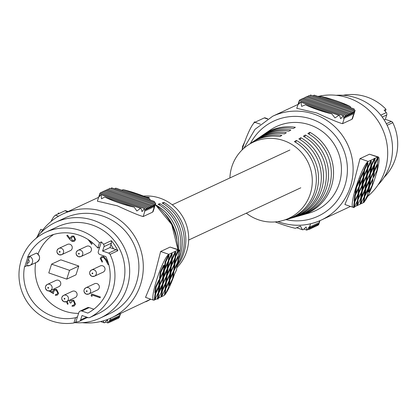 <?xml version="1.0" encoding="UTF-8"?>
<svg xmlns="http://www.w3.org/2000/svg" width="418" height="418" viewBox="0 0 418 418"><rect width="100%" height="100%" fill="white"/><g stroke="black" fill="none" stroke-linecap="round" stroke-linejoin="round"><path stroke-width="0.63" d="M343.183 95.283A47.965 46.842 65 0 1 366.978 97.065A47.965 46.842 65 0 1 386.023 109.312L384.132 110.195A47.965 46.842 65 0 1 386.284 112.599A2.43 2.372 65 0 1 386.744 114.929L382.209 117.045M386.368 123.754L391.389 121.413A2.43 2.372 65 0 1 392.789 122.667A47.965 46.842 65 0 1 384.037 177.41M391.389 121.413L385.344 119.329L386.744 114.929M385.328 111.496L386.023 109.312M384.137 119.888L385.344 119.329M336.208 95.294A52.82 51.581 65 0 1 356.596 98.005A52.82 51.581 65 0 1 377.987 184.986M242.017 150.025A24.286 3.799 -70.9 0 1 242.832 147.387A24.286 3.799 -70.9 0 1 254.828 122.317A24.286 3.799 -70.9 0 1 254.87 122.302L264.322 117.897A24.286 3.799 -70.9 0 1 264.949 117.824L267.813 118.811M299.34 100.372A24.286 3.584 17.7 0 0 299.361 100.492L343.345 115.687A24.286 3.584 17.7 0 0 343.648 115.676L299.34 100.372L296.764 108.33L316.745 112.964C330.314 119.234 338.909 122.808 342.53 123.676L351.982 119.271L352.489 118.691L355.096 110.524A24.286 3.584 17.7 0 0 355.117 110.415L310.605 95.043A24.286 3.584 17.7 0 0 310.344 95.064L355.096 110.524L353.759 114.015L354.114 111.225L308.625 95.628L354.114 111.225M367.626 196.444A57.313 55.97 -115 0 0 386.645 142.12A57.313 55.97 -115 0 0 348.716 98.073A57.313 55.97 -115 0 0 317.967 96.433M263.288 134.779A45.201 44.141 65 0 1 264.139 134.183A45.201 44.141 65 0 1 295.354 127.297L293.358 128.498A44.867 43.817 -115 0 0 262.431 135.343L260.294 136.796A44.449 43.409 65 0 1 290.865 130.003L288.869 131.2A44.12 43.085 -115 0 0 258.585 137.956L256.448 139.403A43.702 42.678 65 0 1 286.372 132.705L284.376 133.906A43.367 42.354 -115 0 0 254.734 140.563L252.597 142.01A42.955 41.946 65 0 1 281.878 135.406L279.882 136.608A42.62 41.622 -115 0 0 250.889 143.17L247.78 145.276A42.014 41.032 -115 0 0 229.91 177.953M255.597 139.993A43.702 42.678 65 0 1 256.448 139.403M251.751 142.601A42.955 41.946 65 0 1 252.597 142.01M259.442 137.386A44.449 43.409 65 0 1 260.294 136.796M246.322 213.175A42.014 41.032 -115 0 0 258.46 219.79A42.014 41.032 -115 0 0 282.829 220.521A42.014 41.032 -115 0 0 312.298 181.438A42.014 41.032 -115 0 0 283.728 140.615A42.014 41.032 -115 0 0 247.78 145.276M300.845 215.406A45.201 44.141 -115 0 0 301.848 215.134L308.918 213.133A46.388 45.301 -115 0 0 341.449 169.985A46.388 45.301 -115 0 0 309.905 124.914A46.388 45.301 -115 0 0 270.221 130.061L264.139 134.183M301.848 215.134A45.201 44.141 -115 0 0 333.339 176.966A45.201 44.141 -115 0 0 309.863 132.313L307.867 133.509A44.867 43.817 65 0 1 331.119 177.838A44.867 43.817 65 0 1 299.858 215.698L297.376 216.399A44.449 43.409 -115 0 0 328.339 178.93A44.449 43.409 -115 0 0 305.375 135.014L303.379 136.216A44.12 43.085 65 0 1 326.118 179.803A44.12 43.085 65 0 1 295.385 216.963L292.903 217.668A43.702 42.678 -115 0 0 323.339 180.895A43.702 42.678 -115 0 0 300.882 137.715L298.886 138.917A43.367 42.354 65 0 1 321.118 181.767A43.367 42.354 65 0 1 290.912 218.233L288.43 218.933A42.955 41.946 -115 0 0 318.338 182.859A42.955 41.946 -115 0 0 296.388 140.417L294.392 141.618A42.62 41.622 65 0 1 316.118 183.732A42.62 41.622 65 0 1 286.445 219.497L282.829 220.521M296.378 216.67A44.449 43.409 -115 0 0 297.376 216.399M291.905 217.935A43.702 42.678 -115 0 0 292.903 217.668M287.432 219.204A42.955 41.946 -115 0 0 288.43 218.933M354.26 109.082A24.286 3.584 17.7 0 0 354.036 108.889L314.529 95.247A24.286 3.584 17.7 0 0 314.022 95.184L354.26 109.082L354.229 110.112M352.552 111.951L307.209 96.286L352.552 111.951L350.921 115.342L351.272 112.546L305.924 96.882L351.272 112.546M349.709 113.273L304.367 97.613L349.709 113.273L348.084 116.664L348.429 113.868L302.945 98.272L348.429 113.868M305.453 104.787A24.286 3.584 17.7 0 0 331.85 113.905L305.453 104.787L301.639 106.386L300.892 102.175L338.977 115.331A24.286 3.584 17.7 0 0 339.536 115.41L300.615 101.966A24.286 3.584 17.7 0 0 300.892 102.175M300.244 99.531L345.587 115.196L300.244 99.531M301.665 98.867L347.008 114.532L301.665 98.867M319.948 220.657L318.584 224.936L318.025 224.743M318.584 224.936L319.216 222.24L317.602 225.631L316.604 225.406M317.461 225.699L317.805 222.904L316.18 226.295L315.182 226.065M316.039 226.363L316.384 223.567L314.759 226.958L313.766 226.728M314.618 227.021L314.963 224.226L313.338 227.617L312.345 227.392M313.197 227.685L313.542 224.889L311.917 228.28L312.121 225.553L310.496 228.944L310.699 226.211L309.074 229.602L309.21 226.854L307.131 230.088A24.286 3.584 -162.3 0 1 306.833 230.099L306.18 226.958L303.019 229.816A24.286 3.584 -162.3 0 1 302.46 229.738L300.432 226.122L295.338 228.317A24.286 3.584 -162.3 0 1 275.143 221.911M302.46 229.738L296.822 227.794M306.833 230.099L303.907 229.085M308.933 229.67L307.721 229.252M310.355 229.007L309.503 228.714M311.776 228.348L310.924 228.05M363.754 171.997L360.42 178.946L359.694 184.787L363.028 177.838L363.754 171.997L363.211 171.808L359.877 178.758L359.652 180.555M354.286 201.601L353.56 207.438L354.103 207.626L357.437 200.682L358.163 194.84L354.83 201.789L354.286 201.601L354.511 201.126M354.495 206.816L363.08 202.814A24.286 3.799 109.1 0 0 363.717 202.369M364.334 201.727A24.286 3.799 109.1 0 0 375.395 176.845A24.286 3.799 109.1 0 0 378.311 156.98A24.286 3.799 109.1 0 0 377.684 157.053L374.904 158.349M371.158 165.152L370.432 170.993L370.98 171.181L374.314 164.232L375.04 158.396L371.701 165.34L371.158 165.152L374.288 158.631L368.232 161.458A24.286 3.799 109.1 0 0 356.753 184.824A24.286 3.799 109.1 0 0 353.001 207.291A24.286 3.799 109.1 0 0 353.586 207.239M367.976 162.816L367.427 162.628L364.094 169.577L363.367 175.419L363.916 175.607L367.25 168.658L367.976 162.816L364.637 169.765L364.094 169.577M367.229 173.731L366.126 180.362L366.67 180.55L370.008 173.601L370.729 167.759L367.396 174.708L366.852 174.52M371.346 160.961L368.012 167.911L367.286 173.752L370.625 166.803L371.346 160.961L370.803 160.773L367.469 167.722L367.234 169.624M362.458 189.135L361.831 190.446L361.105 196.282L361.648 196.47L361.016 197.756L360.295 203.597L360.839 203.785L364.172 196.836L364.898 190.995L361.565 197.944L361.016 197.756M358.012 198.341L357.63 199.14M357.317 200.933L356.784 205.233L357.327 205.421L360.661 198.472L361.387 192.63L358.054 199.579L357.594 199.417M369.293 181.449L368.749 181.26L365.41 188.21L364.689 194.051L365.233 194.239L368.566 187.29L369.293 181.449L365.959 188.398L365.233 194.239L364.24 196.272M364.094 196.998L363.441 202.27L363.984 202.458L367.317 195.509L368.044 189.673L364.71 196.617L364.219 196.45M373.765 172.289L370.432 179.238L369.705 185.075L373.044 178.131L373.765 172.289L373.159 172.237M369.852 179.327L369.162 184.887L369.705 185.075M369.559 185.028L369.047 186.094L368.321 191.93L368.864 192.118L372.198 185.174L372.924 179.332L369.59 186.276L369.047 186.094M377.637 164.577L374.303 171.526L373.577 177.368L376.911 170.419L377.637 164.577L377.093 164.389L373.645 172.247M378.128 157.811L377.585 157.623L374.251 164.572L373.525 170.413L374.068 170.601L377.402 163.652L378.128 157.811L374.794 164.76L374.251 164.572M373.849 166.672L370.515 173.622L369.789 179.463L373.122 172.514L373.849 166.672L373.305 166.484L370.045 173.271M369.93 173.757L369.862 174.296M363.033 182.368L362.359 185.649M358.477 192.625L357.782 198.257L358.325 198.445L361.659 191.496L362.385 185.655L359.046 192.604L358.675 192.479M366.408 180.456L365.374 186.935L365.922 187.123L369.256 180.174L369.977 174.332L366.643 181.281L366.1 181.093M363.812 175.57L362.683 182.248L363.226 182.436L366.565 175.487L367.286 169.645L363.953 176.595L363.409 176.406M359.658 184.777L359.198 185.744M358.681 187.348L358.555 188.335M355.645 193.367L354.798 195.133L354.072 200.974L354.616 201.162L357.949 194.213L358.675 188.372L355.342 195.321L354.798 195.133M359.83 180.618L359.287 180.43L355.953 187.379L355.227 193.22L355.77 193.409L359.109 186.459L359.83 180.618L356.497 187.567L355.953 187.379M378.311 156.98L369.47 154.216L360.013 158.615L353.555 183.706L344.902 204.496L353.001 207.291M253.768 123.211L254.405 121.884L254.949 122.072M242.215 149.362L242.592 146.331L243.114 146.514M242.592 146.331L244.629 142.083M350.739 107.75L350.268 106.553A24.286 3.584 17.7 0 0 320.857 96.391L319.53 96.971M310.344 95.064L309.801 95.915M314.022 95.184L313.197 95.936M352.693 111.883L352.343 114.678L353.973 111.287M349.85 113.21L349.505 116L351.13 112.609M347.008 114.532L346.663 117.327L348.288 113.936M345.587 115.196L345.242 117.986L346.867 114.595M343.648 115.676L343.753 118.628L345.446 115.258M299.361 100.492L298.734 104.228L300.615 101.966M339.536 115.41L340.717 118.733L343.345 115.687M331.85 113.905L334.975 117.902L338.977 115.331M300.103 99.599L299.675 100.487M301.524 98.935L301.096 99.824M302.945 98.272L302.517 99.165M304.367 97.613L303.938 98.502M305.788 96.95L305.359 97.838M307.209 96.286L306.781 97.18M308.625 95.628L308.202 96.516M320.857 96.391L350.268 106.553M374.303 171.526L373.76 171.338M373.577 177.368L373.154 177.222M372.924 179.332L372.532 179.197M369.59 186.276L368.864 192.118M374.794 164.76L374.068 170.601M370.432 179.238L369.972 179.076M370.515 173.622L370.024 173.454M369.789 179.463L369.36 179.317M368.044 189.673L367.511 189.485M364.71 196.617L363.984 202.458M365.959 188.398L365.41 188.21M364.898 190.995L364.365 190.812M361.565 197.944L360.839 203.785M363.216 183.303L362.495 189.145L365.828 182.196L366.555 176.354L363.216 183.303L362.672 183.115M366.555 176.354L366.205 176.234M362.495 189.145L361.972 188.967M358.054 199.579L357.327 205.421M362.385 185.655L361.946 185.503M359.046 192.604L358.325 198.445M362.375 190.634L361.648 196.47L364.982 189.526L365.708 183.685L362.375 190.634L361.831 190.446M365.708 183.685L365.196 183.507M375.04 158.396L374.491 158.208L374.288 158.631M371.701 165.34L370.98 171.181M368.012 167.911L367.469 167.722M367.286 173.752L366.8 173.58M369.977 174.332L369.7 174.238M366.643 181.281L365.922 187.123M370.729 167.759L370.243 167.592M367.396 174.708L366.67 180.55M367.286 169.645L366.847 169.494M363.953 176.595L363.226 182.436M364.637 169.765L363.916 175.607M359.313 186.82L358.587 192.661L361.92 185.712L362.646 179.871L359.313 186.82L358.989 186.71M362.646 179.871L362.14 179.698M358.587 192.661L358.158 192.515M358.163 194.84L357.724 194.689M354.83 201.789L354.103 207.626M358.675 188.372L358.257 188.231M355.342 195.321L354.616 201.162M360.42 178.946L359.877 178.758M359.694 184.787L359.328 184.662M356.497 187.567L355.77 193.409M296.388 140.417L295.751 142.423M300.882 137.715L300.244 139.711M305.375 135.014L304.738 137.005M309.863 132.313L309.231 134.298M78.307 256.631A3.438 3.36 65 0 1 78.025 250.325C75.35 252.373 75.459 254.494 78.365 256.689L80.93 256.558L89.572 252.529A3.438 3.36 -115 0 0 89.154 246.176A3.438 3.36 -115 0 0 86.667 246.296L78.025 250.325A3.438 3.36 65 0 1 82.842 253.271A3.438 3.36 65 0 1 78.443 256.678M74.78 291.205A3.438 3.36 -115 0 0 72.298 291.33L63.651 295.354A3.438 3.36 65 0 1 68.468 298.306A3.438 3.36 65 0 1 64.069 301.712A3.438 3.36 65 0 1 63.651 295.354C60.976 297.402 61.091 299.523 63.991 301.723L66.556 301.587L75.198 297.564A3.438 3.36 -115 0 0 74.78 291.205M69.947 244.279A3.438 3.36 -115 0 0 67.465 244.399L58.818 248.428A3.438 3.36 65 0 1 63.635 251.375A3.438 3.36 65 0 1 59.236 254.781A3.438 3.36 65 0 1 58.818 248.428C56.143 250.476 56.258 252.597 59.157 254.792L61.723 254.661L70.365 250.633A3.438 3.36 -115 0 0 69.947 244.279M58.457 280.295A3.438 3.36 -115 0 0 55.97 280.415L47.328 284.444A3.438 3.36 65 0 1 52.14 287.396A3.438 3.36 65 0 1 47.746 290.797A3.438 3.36 65 0 1 47.328 284.444C44.648 286.492 44.763 288.613 47.668 290.808L50.228 290.677L58.87 286.649A3.438 3.36 -115 0 0 58.457 280.295M102.692 265.827A3.438 3.36 -115 0 0 100.205 265.947L91.563 269.976A3.438 3.36 65 0 1 96.38 272.923A3.438 3.36 65 0 1 91.981 276.329A3.438 3.36 65 0 1 91.563 269.976C88.888 272.024 88.997 274.145 91.903 276.34L94.468 276.209L103.11 272.181A3.438 3.36 -115 0 0 102.692 265.827M97.013 283.629A3.438 3.36 -115 0 0 94.525 283.749L85.883 287.777A3.438 3.36 65 0 1 90.696 290.729A3.438 3.36 65 0 1 86.301 294.131A3.438 3.36 65 0 1 85.883 287.777C83.203 289.826 83.318 291.947 86.223 294.141L88.783 294.011L97.431 289.982A3.438 3.36 -115 0 0 97.013 283.629M80.611 319.906L82.017 315.512L88.062 317.602A2.43 2.372 -115 0 0 89.907 317.471A47.965 46.842 -115 0 0 110.044 254.374A2.43 2.372 -115 0 0 108.638 253.125L102.593 251.035L103.993 246.636A2.43 2.372 -115 0 0 103.533 244.311A47.965 46.842 -115 0 0 101.381 241.902L99.484 242.785A47.965 46.842 -115 0 0 80.439 230.537A47.965 46.842 -115 0 0 45.766 232.251A47.965 46.842 -115 0 0 21.605 259.165A4.985 4.864 -115 0 0 20.9 261.375A47.965 46.842 -115 0 0 51.592 320.925A47.965 46.842 -115 0 0 73.897 322.957L75.794 322.074A47.965 46.842 -115 0 0 78.903 321.489A2.43 2.372 -115 0 0 80.611 319.906L86.63 317.105M89.818 317.513L97.718 313.829A47.965 46.842 65 0 1 95.978 314.686L98.11 313.693A47.965 46.842 -115 0 0 124.794 267.896A47.965 46.842 -115 0 0 92.279 225.02A47.965 46.842 -115 0 0 57.606 226.739L45.766 232.251M99.484 242.785L97.812 248.026L99.709 247.142L98.334 251.448A2.43 2.372 -115 0 0 99.871 254.52L105.838 256.579A43.106 42.098 -115 0 1 87.806 313.087L81.839 311.023A2.43 2.372 -115 0 0 78.84 312.528L77.466 316.834L75.569 317.717L73.897 322.957M109.955 247.55A43.106 42.098 65 0 1 110.018 247.644L111.413 243.182L111.345 240.669A47.965 46.842 65 0 1 117.855 250.732L116.12 249.64L110.018 247.644M29.762 256.412A4.985 4.864 65 0 1 26.783 265.749L27.107 263.225A2.069 2.022 -115 0 0 28.304 259.468L29.762 256.412L27.776 257.342L24.798 266.674A4.985 4.864 -115 0 1 24.547 266.611A43.106 42.098 -115 0 0 53.055 316.348A43.106 42.098 -115 0 0 75.569 317.717M78.574 313.364A43.106 42.098 65 0 1 64.419 311.049A43.106 42.098 65 0 1 35.661 262.718M97.812 248.026A43.106 42.098 -115 0 0 78.981 235.115A43.106 42.098 -115 0 0 47.814 236.656A43.106 42.098 -115 0 0 27.536 257.237L36.518 253.078C40.499 256.025 40.588 259.066 36.784 262.201A4.985 4.864 -115 0 0 36.444 253.089M50.656 290.479L50.5 290.965L52.642 292.234L52.804 291.137L54.267 289.413L56.54 289.355L58.635 293.483L57.219 295.129L55.317 295.317L55.568 294.528L56.665 294.403L57.757 293.128L56.258 290.134L54.8 290.17L53.656 291.592L53.483 293.682L49.408 291.273L49.523 290.918M67.308 301.237L68.029 303.635L67.773 304.429L66.243 301.718M70.36 299.816L70.929 300.892L71.974 300.197L73.693 300.208L75.538 304.226L74.023 306.06L72.027 306.274L72.283 305.48L73.704 305.208L74.644 303.902L73.516 301.023L72.225 301.112L70.809 303.092L69.916 302.784L69.529 300.202M71.697 300.312L71.974 300.197M73.568 305.286L74.644 303.902M91.866 296.425L91.134 295.599L91.657 293.969L100.377 296.984L100.121 297.773L92.3 295.066L91.866 296.425M38.022 254.045A43.106 42.098 65 0 1 53.703 234.441M78.788 266.036L60.824 259.834L51.586 264.134L48.781 272.928L66.744 279.135L75.982 274.835L78.788 266.036L69.55 270.341L51.586 264.134M108.471 263.481L108.11 264.615L105.592 259.954L103.45 257.368L102.133 257.441L101.072 258.669L102.436 261.402L102.18 262.19L100.189 258.319L101.579 256.662L103.633 256.553L106.193 259.416L107.818 262.42L107.985 261.903M92.284 242.581L91.709 244.378L88.057 239.509M69.931 239.577L66.791 235.574L67.46 235.13L70.24 238.673L70.449 237.732L71.87 236.097L73.861 236.013L75.658 239.686L74.232 241.348L72.152 241.437L69.931 239.577L66.791 235.574M77.466 316.834L75.794 322.074M101.381 241.902L99.709 247.142M93.851 309.221L89.18 307.606L81.839 311.023M80.084 311.112L87.425 307.69A2.43 2.372 65 0 1 89.18 307.606M79.368 321.327L87.529 317.419M109.934 247.613L102.593 251.035M24.798 266.674L26.747 265.764M28.304 259.468L27.107 263.225M66.744 279.135L69.55 270.341M91.882 296.367L91.134 295.599M91.181 295.573L91.694 293.985M100.137 297.736L92.3 295.066M102.196 262.154L100.189 258.319M100.236 258.298L101.6 256.647M108.006 261.966L107.818 262.42M108.131 264.547L105.592 259.954M105.639 259.933L103.45 257.368M103.497 257.347L102.154 257.431M67.789 304.382L66.29 301.702M72.021 300.176L70.929 300.892M74.043 306.049L72.027 306.274M72.074 306.248L72.319 305.485M74.691 303.881L73.516 301.023M73.563 301.002L72.246 301.101M70.82 303.06L69.916 302.784M69.963 302.763L69.576 300.181M91.73 244.321L88.177 239.587M90.084 240.883L91.312 242.518L91.526 241.97M91.312 242.518L91.495 241.944M53.478 293.629L49.408 291.273M49.455 291.252L49.57 290.907M52.804 291.137L52.642 292.234M52.851 291.116L54.293 289.402M57.245 295.118L55.317 295.317M55.364 295.296L55.61 294.533M56.691 294.392L57.757 293.128M57.804 293.107L56.258 290.134M56.305 290.108L54.8 290.17M66.838 235.553L67.465 235.135M70.449 237.732L70.24 238.673M70.496 237.711L71.891 236.086M74.252 241.338L72.152 241.437M72.199 241.411L69.978 239.556M73.72 240.58L74.822 239.31L73.704 236.797L72.434 236.875M73.657 236.818L72.413 236.886L71.29 238.208L72.434 240.653L73.693 240.59L74.775 239.336L73.704 236.797M74.576 322.644A52.82 51.581 -115 0 0 100.158 318.093A52.82 51.581 -115 0 0 129.549 267.661A52.82 51.581 -115 0 0 93.742 220.448A52.82 51.581 -115 0 0 55.552 222.334A52.82 51.581 -115 0 0 36.089 238.333M100.158 318.093L109.396 313.793A52.82 51.581 -115 0 0 138.781 263.356A52.82 51.581 -115 0 0 102.974 216.143A52.82 51.581 -115 0 0 64.79 218.034L55.552 222.334M50.944 221.54A24.286 3.799 -70.9 0 1 55.495 215.171L64.947 210.766A24.286 3.799 -70.9 0 1 65.574 210.693L68.056 211.55M40.588 232.998A57.313 55.97 65 0 1 62.893 213.959A57.313 55.97 65 0 1 104.328 211.91A57.313 55.97 65 0 1 143.181 263.141A57.313 55.97 65 0 1 111.292 317.868A57.313 55.97 65 0 1 82.367 322.691M99.991 193.053A24.286 3.584 17.7 0 0 99.97 193.158L144.482 208.535A24.286 3.584 17.7 0 0 144.743 208.509L99.991 193.053L97.389 201.199L117.369 205.834C130.923 212.098 139.518 215.672 143.155 216.55L152.607 212.145L153.113 211.56L155.742 203.205A24.286 3.584 17.7 0 0 155.726 203.085L111.737 187.891A24.286 3.584 17.7 0 0 111.439 187.901L155.742 203.205M145.725 197.019A42.62 41.622 65 0 1 149.383 197.4L147.585 197.965M143.431 196.079A42.014 41.032 65 0 1 160.115 198.2A42.014 41.032 65 0 1 176.804 267.713M177.159 265.885A42.62 41.622 -115 0 0 163.893 202.411L163.454 203.775M163.893 202.411L162.095 202.976A42.955 41.946 65 0 1 177.718 263.831M178.799 259.27A43.367 42.354 -115 0 0 159.859 203.681L159.425 205.034M159.859 203.681L158.067 204.24A43.702 42.678 65 0 1 179.709 252.509M178.439 249.677A44.12 43.085 -115 0 0 155.825 204.945L155.809 204.987M165.094 214.204A44.449 43.409 65 0 1 176.866 239.472M118.9 317.497L119.229 317.612L120.029 314.973L118.472 318.391L118.675 315.663L116.909 319.117L117.254 316.321L115.488 319.78L115.833 316.985L114.067 320.439L114.412 317.649L112.646 321.102L112.991 318.307L111.225 321.766L111.575 318.971L109.803 322.424L110.143 319.629L108.231 322.921A24.286 3.584 -162.3 0 1 107.969 322.947L107.494 319.864L104.552 322.8A24.286 3.584 -162.3 0 1 104.045 322.743L100.607 321.557M107.969 322.947L105.378 322.048M109.803 322.424L108.774 322.069M111.225 321.766L110.373 321.468M112.646 321.102L111.794 320.81M114.067 320.439L113.215 320.146M118.331 318.453L117.479 318.161M116.909 319.117L116.058 318.824M115.488 319.78L114.636 319.483M100.827 194.495A24.286 3.584 17.7 0 0 101.051 194.684L140.558 208.331A24.286 3.584 17.7 0 0 141.065 208.394L100.827 194.495L99.165 196.836L99.97 193.158M101.114 192.29L146.457 207.95L101.114 192.29M102.535 191.627L147.878 207.286L102.535 191.627M103.957 190.963L149.299 206.628L103.957 190.963M105.378 190.305L150.72 205.964L105.378 190.305M149.634 198.785A24.286 3.584 17.7 0 0 123.237 189.667L149.634 198.785L150.261 200.044M154.472 201.612A24.286 3.584 17.7 0 0 154.195 201.403L116.11 188.246A24.286 3.584 17.7 0 0 115.551 188.168L154.472 201.612L154.503 202.662M154.843 204.047L109.641 188.314L154.843 204.047L153.218 207.438L153.563 204.642L108.079 189.046L153.563 204.642M152 205.369L106.658 189.704L152 205.369L150.375 208.76L150.72 205.964M170.34 277.636L169.447 279.49L168.726 285.332L169.269 285.52L172.603 278.571L173.329 272.729L172.817 272.552M174.849 258.193L174.316 262.494L174.86 262.682L178.193 255.732L178.92 249.891L178.371 249.703L175.158 256.401M178.256 249.948L168.856 254.327A24.286 3.799 109.1 0 0 157.377 277.693A24.286 3.799 109.1 0 0 153.625 300.166A24.286 3.799 109.1 0 0 154.247 300.093L157.481 298.583L157.44 298.938L157.983 299.126L161.317 292.177L162.043 286.335L161.5 286.147L158.166 293.096L157.481 298.583M158.464 298.128L163.704 295.688A24.286 3.799 109.1 0 0 164.911 294.653M165.293 294.188A24.286 3.799 109.1 0 0 174.693 273.769M176.929 266.694A24.286 3.799 109.1 0 0 178.935 249.849A24.286 3.799 109.1 0 0 178.705 249.818M165.632 287.84L164.504 294.512L165.047 294.7L168.381 287.751L169.107 281.915L168.668 281.758M162.43 284.057L161.745 289.575L162.288 289.763L165.627 282.814L166.348 276.972L166.071 276.873M162.78 283.09L162.55 283.571M162.231 289.742L161.129 296.367L161.672 296.555L165.011 289.606L165.732 283.77L165.246 283.597M168.235 261.062L167.581 266.334L168.125 266.522L171.458 259.573L172.185 253.736L168.851 260.68L166.772 273.649L167.315 273.837L170.649 266.888L171.375 261.046L170.842 260.863M171.814 258.862L171.087 264.704L171.636 264.892L174.97 257.943L175.696 252.101L175.147 251.913L171.814 258.862L172.357 259.05L171.636 264.892M172.185 253.736L171.641 253.548L168.381 260.336M165.157 261.82L164.436 267.661L164.979 267.849L168.313 260.9L169.039 255.058L168.496 254.87L165.157 261.82L165.706 262.008L164.979 267.849M159.948 278.137L159.321 280.112M160.277 272.16L159.551 278.001L160.099 278.189L163.433 271.24L164.154 265.399L163.61 265.211L160.277 272.16L160.82 272.348L160.099 278.189M155.564 286.91L154.843 292.752L155.386 292.94L158.72 285.99L159.446 280.154L158.903 279.966L155.564 286.91L156.113 287.098L155.386 292.94M155.073 293.676L154.346 299.518L154.895 299.706L158.229 292.757L158.95 286.915L158.406 286.732L155.073 293.676L155.616 293.864L154.895 299.706M159.321 285.097L158.631 290.656L159.174 290.844L162.508 283.895L163.234 278.059L162.623 278.007M164.964 267.844L163.913 270.044L163.187 275.885L163.731 276.073L167.064 269.124L167.79 263.283L167.257 263.1M167.278 273.821L166.651 275.133L165.925 280.974L166.469 281.162L169.802 274.213L170.528 268.372L170.021 268.199M171.323 264.782L170.507 268.366M167.101 270.394L163.767 277.343L163.041 283.185L166.374 276.235L167.101 270.394L166.557 270.206L163.114 278.017M166.275 281.095L165.68 283.749M170.528 271.825L169.828 277.458L170.377 277.646L173.71 270.697L174.437 264.855L173.998 264.704M174.755 262.645L174.316 264.813M173.282 271.585L173.146 272.667M174.222 269.103L173.799 269.981M178.935 249.849L170.095 247.085L160.637 251.49L154.174 276.591L145.527 297.365L153.625 300.166M42.761 230.01L40.776 229.325L37.124 236.969M54.502 215.96L54.779 215.688M57.909 214.047L58.389 213.049L58.933 213.237L58.891 213.588M58.729 213.666L58.933 213.237M104.045 322.743L103.204 320.883M101.051 194.684L101.496 198.79L104.819 197.024A24.286 3.584 17.7 0 0 134.23 207.187L136.858 211.006L140.558 208.331M144.743 208.509L144.685 211.404L146.316 208.018M141.065 208.394L142.031 211.639L144.482 208.535M100.973 192.353L100.545 193.247M102.394 191.69L101.966 192.583M103.816 191.031L103.387 191.919M105.237 190.368L104.808 191.261M106.658 189.704L106.229 190.598M108.079 189.046L107.651 189.934M109.5 188.382L109.072 189.276M154.984 203.979L154.566 206.748L155.318 204.663M111.439 187.901L110.854 188.737M115.551 188.168L114.663 188.899M123.237 189.667L121.748 190.195M152.142 205.301L151.797 208.096L153.422 204.705M149.299 206.628L148.954 209.423L150.579 206.032M147.878 207.286L147.533 210.082L149.158 206.691M146.457 207.95L146.112 210.745L147.737 207.354M134.23 207.187L104.819 197.024M159.446 280.154L156.113 287.098M164.154 265.399L160.82 272.348M158.95 286.915L155.616 293.864M163.313 272.442L159.979 279.391L159.253 285.233L162.592 278.284L163.313 272.442L162.921 272.306M159.253 285.233L158.83 285.086M159.979 279.391L159.436 279.203M163.234 278.059L159.901 285.003L159.441 284.846M159.901 285.003L159.174 290.844M169.039 255.058L165.706 262.008M167.79 263.283L164.457 270.232L163.913 270.044M164.457 270.232L163.731 276.073M168.851 260.68L168.36 260.513M170.528 268.372L167.195 275.321L166.651 275.133M167.195 275.321L166.469 281.162M175.696 252.101L172.357 259.05M174.698 259.071L171.364 266.02L170.638 271.862L173.972 264.913L174.463 258.993M170.638 271.862L170.121 271.684M171.364 266.02L170.821 265.832M171.375 261.046L168.041 267.995L167.498 267.807M168.041 267.995L167.315 273.837M162.043 286.335L158.709 293.284L158.166 293.096M158.709 293.284L157.983 299.126M165.732 283.77L162.398 290.714L161.855 290.526M162.398 290.714L161.672 296.555M163.041 283.185L162.618 283.038M163.767 277.343L163.224 277.155M166.348 276.972L163.015 283.921L162.529 283.749M163.015 283.921L162.288 289.763M169.792 275.086L166.458 282.03L165.732 287.871L169.071 280.927L169.792 275.086L169.447 274.966M165.732 287.871L165.246 287.704M166.458 282.03L165.915 281.847M169.107 281.915L165.774 288.859L165.23 288.671M165.774 288.859L165.047 294.7M174.437 264.855L171.098 271.805L170.727 271.674M171.098 271.805L170.377 277.646M178.92 249.891L175.581 256.84L175.126 256.678M175.581 256.84L174.86 262.682M178.408 256.354L175.074 263.303L174.348 269.145L177.681 262.196L178.408 256.354L177.969 256.203M174.348 269.145L173.919 268.999M175.074 263.303L174.531 263.115M173.329 272.729L169.995 279.679L169.447 279.49M169.995 279.679L169.269 285.52M177.248 264.108L173.914 271.057L173.188 276.899L176.527 269.95L177.248 264.108L176.83 263.967M173.188 276.899L172.827 276.773M173.914 271.057L173.59 270.948M392.789 122.667L387.146 125.296M380.777 115.164L386.284 112.599M243.778 148.38L255.022 129.319L272.703 116.225A57.313 55.97 65 0 1 314.137 114.177A57.313 55.97 65 0 1 352.996 165.408A57.313 55.97 65 0 1 321.108 220.134A57.313 55.97 65 0 1 279.673 222.183M285.886 219.654A52.459 51.226 -115 0 0 345.754 182.682A52.459 51.226 -115 0 0 311.734 119.193A52.459 51.226 -115 0 0 250.408 143.499M267.504 118.994L264.322 117.897M260.309 124.177L254.87 122.302M351.982 119.271L353.832 113.482M342.53 123.676L344.756 116.695M369.47 154.216L377.684 157.053M360.013 158.615L368.232 161.458M319.577 220.819L318.913 222.893M310.579 223.787L309.08 228.484M48.305 287.459A0.402 0.392 -115 0 0 47.809 287.704A0.402 0.392 -115 0 0 48.065 288.216A0.402 0.392 -115 0 0 48.561 287.965A0.402 0.392 -115 0 0 48.305 287.459M86.86 290.792A0.402 0.392 -115 0 0 86.364 291.038A0.402 0.392 -115 0 0 86.62 291.55A0.402 0.392 -115 0 0 87.116 291.299A0.402 0.392 -115 0 0 86.86 290.792M92.545 272.985A0.402 0.392 -115 0 0 92.049 273.236A0.402 0.392 -115 0 0 92.3 273.748A0.402 0.392 -115 0 0 92.796 273.497A0.402 0.392 -115 0 0 92.545 272.985M79.007 253.339A0.402 0.392 -115 0 0 78.511 253.585A0.402 0.392 -115 0 0 78.762 254.097A0.402 0.392 -115 0 0 79.258 253.846A0.402 0.392 -115 0 0 79.007 253.339M64.633 298.368A0.402 0.392 -115 0 0 64.137 298.619A0.402 0.392 -115 0 0 64.393 299.126A0.402 0.392 -115 0 0 64.889 298.875A0.402 0.392 -115 0 0 64.633 298.368M59.8 251.437A0.402 0.392 -115 0 0 59.304 251.688A0.402 0.392 -115 0 0 59.56 252.2A0.402 0.392 -115 0 0 60.056 251.949A0.402 0.392 -115 0 0 59.8 251.437M103.533 244.311L111.345 240.669M117.855 250.732L110.044 254.374M89.907 317.471L97.718 313.829M95.978 314.686A47.965 46.842 65 0 1 94.249 315.449L95.978 314.686M86.949 317.795L87.937 317.555A47.965 46.842 65 0 1 86.96 317.79M113.591 248.877A45.536 44.47 -115 0 0 110.859 244.713M108.638 253.125L116.12 249.64M111.413 243.182L103.993 246.636M67.7 211.717L64.947 210.766M98.622 197.333A57.313 55.97 -115 0 0 97.467 197.855L98.622 197.333M145.866 301.759A57.313 55.97 -115 0 0 150.757 299.173L111.292 317.868M177.864 249.478A57.313 55.97 -115 0 0 155.303 204.705M58.546 216.226L55.495 215.171M110.739 318.124L110.086 320.167M120.191 313.725L119.161 316.954M170.095 247.085L178.272 249.912M160.637 251.49L168.856 254.327M143.155 216.55L145.004 210.756M152.607 212.145L154.838 205.165M289.888 150.015L172.253 204.81M300.803 187.797L188.659 240.036M277.876 221.592L279.548 222.198C293.744 226.89 307.596 226.201 321.108 220.134L350.514 206.435M272.703 116.225L298.003 104.443M36.784 262.201L29.866 265.42L26.721 265.759M97.467 197.855L62.893 213.959M155.334 204.611L171.72 224.497L177.958 249.515M120.567 313.547L119.605 316.562"/></g></svg>
